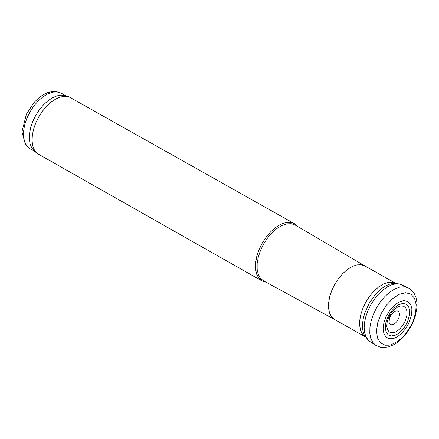 <?xml version="1.0" encoding="UTF-8"?>
<svg xmlns="http://www.w3.org/2000/svg" width="439" height="439" viewBox="0 0 439 439"><rect width="100%" height="100%" fill="white"/><g stroke="black" fill="none" stroke-linecap="round" stroke-linejoin="round"><path stroke-width="0.66" d="M364.946 265.974L361.121 264.701L356.858 264.904L352.232 266.495L347.479 269.403L342.837 273.481L338.535 278.518L334.798 284.263L331.802 290.437L329.705 296.72L328.613 302.8L328.581 308.37L329.601 313.155L331.632 316.914L334.694 319.532M364.886 265.935L295.134 225.015L291.271 223.692L286.793 223.852L281.931 225.476L276.927 228.494L272.043 232.747L267.521 238.02L263.592 244.051L260.459 250.526L258.275 257.122L257.155 263.504L257.155 269.343L258.269 274.348L260.448 278.26L263.576 280.894L334.633 319.499M297.609 226.464L294.371 223.638L290.399 222.343L285.816 222.551L280.85 224.247L275.752 227.353L270.775 231.704L266.166 237.093L262.165 243.244L258.961 249.846L256.727 256.574L255.569 263.082L255.542 269.052L256.656 274.183L258.845 278.211L262.001 280.949L266.1 282.261M294.371 223.638L68.978 96.843L64.972 96.267L60.533 96.981L55.846 98.951L51.116 102.095L46.545 106.282L42.336 111.325L38.665 117.01L35.691 123.09L33.545 129.302L32.321 135.377L32.069 141.051L32.799 146.083L34.483 150.253L37.041 153.381L262.001 280.949M68.665 96.745L65.296 95.702L61.394 95.137L57.065 95.834L52.499 97.754L47.884 100.822L43.428 104.905L39.323 109.821L35.746 115.358L32.848 121.285L30.757 127.343L29.561 133.264L29.314 138.795L30.028 143.701L31.668 147.767L34.165 150.818L36.799 153.167M391.928 332.828L389.283 331.983L387.494 329.727L386.754 326.314L387.154 322.122L388.636 317.622L391.05 313.314L394.118 309.682L397.498 307.13L400.812 305.945L403.693 306.252L405.817 308.024L406.948 311.059L406.964 315.021L405.252 320.98L402.826 325.343L399.731 329.02L396.313 331.599L394.046 332.548L391.928 332.828M391.275 335.945L388.153 334.798L386.079 331.966L385.283 327.763L385.859 322.665L387.741 317.232L390.715 312.08L394.458 307.777L398.546 304.809L402.519 303.503L405.938 304.007L408.424 306.268L409.691 310.022L409.609 314.856L407.425 322.061L404.434 327.28L400.653 331.637L397.91 333.81L395.149 335.264L391.275 335.945M389.892 338.798L386.282 337.311L383.933 333.854L383.099 328.822L383.884 322.769L386.194 316.376L389.772 310.351L394.217 305.374L399.04 301.999L403.688 300.605L407.655 301.341L410.492 304.123L411.886 308.644L411.683 314.401L408.978 322.895L405.384 328.992L400.895 334.035L397.652 336.515L394.409 338.14L389.892 338.798M370.132 341.679L368.316 340.198L366.071 337.004L364.666 332.855L364.15 327.922L364.546 322.402L365.841 316.524L367.981 310.521L370.878 304.644L374.412 299.129L378.445 294.201L382.813 290.053L387.335 286.865L391.824 284.763L396.11 283.824L400 284.093L408.204 287.825L404.242 286.755L399.709 287.133L394.831 288.944L389.832 292.1L384.965 296.446L380.454 301.78L376.525 307.838L373.369 314.329L371.131 320.942L369.918 327.357L369.797 333.261L370.768 338.381L372.782 342.453L375.746 345.301L370.132 341.679M367.992 339.857L364.255 335.012L363.064 331.588L362.499 327.593L362.581 323.148L363.305 318.385L364.65 313.441L369.023 303.596L375.197 294.767L378.736 291.062L382.446 287.984L386.21 285.619L389.92 284.038L393.47 283.292L399.545 283.995M66.229 95.987L61.323 93.227L57.421 91.943L52.927 92.108L48.07 93.721L43.093 96.701L38.242 100.899L33.759 106.101L29.879 112.049L26.79 118.442L24.644 124.967L23.558 131.288L23.574 137.089L24.705 142.082L26.878 146.017L29.995 148.695L34.89 151.466M395.599 283.259L391.901 282.217L387.664 282.54L383.093 284.209L378.418 287.144L373.852 291.205L369.627 296.188L365.95 301.862L362.993 307.942L360.902 314.132L359.782 320.135L359.684 325.661L360.617 330.435L362.526 334.227L365.325 336.856M392.148 324.8L390.666 324.613L389.58 323.669L389.009 322.072L389.618 317.688L392.225 313.369L393.948 311.844L395.704 310.988L397.29 310.894L398.535 311.575L399.303 312.952L399.501 314.873L398.853 317.918L397.273 320.969L395.66 322.874L393.887 324.201L392.148 324.8M385.184 345.219L380.399 342.832L377.392 337.794L376.508 330.655L377.847 322.221L381.255 313.43L386.353 305.264L392.57 298.646L399.216 294.306L405.543 292.731L410.838 294.092L414.526 298.235L416.188 304.699L415.64 312.76L412.951 321.524L411.606 324.465L406.481 332.729L402.387 337.421L397.981 341.18L391.292 344.659L389.157 345.18L385.184 345.219M61.323 93.227L55.44 91.46L52.175 91.537L47.39 92.728L42.687 95.065L38.166 98.413L33.946 102.633L26.433 114.091L21.95 131.766L25.44 144.552L29.995 148.695M334.562 319.46L365.336 336.872M364.814 265.897L395.616 283.259M389.234 321.041L389.256 319.12L390.606 315.641L392.159 313.512L394.398 311.899M375.746 345.301L380.542 347.238L383.198 347.54L388.592 346.837L393.926 344.631L396.532 343.035L401.542 338.946L406.141 333.843L410.141 327.96L413.357 321.584L415.387 315.91L416.951 307.541L416.929 302.29L415.991 297.455L414.021 293.126L410.46 289.213L408.204 287.825M364.255 335.017L363.283 332.757M392.236 283.462L391.034 283.627"/></g></svg>
